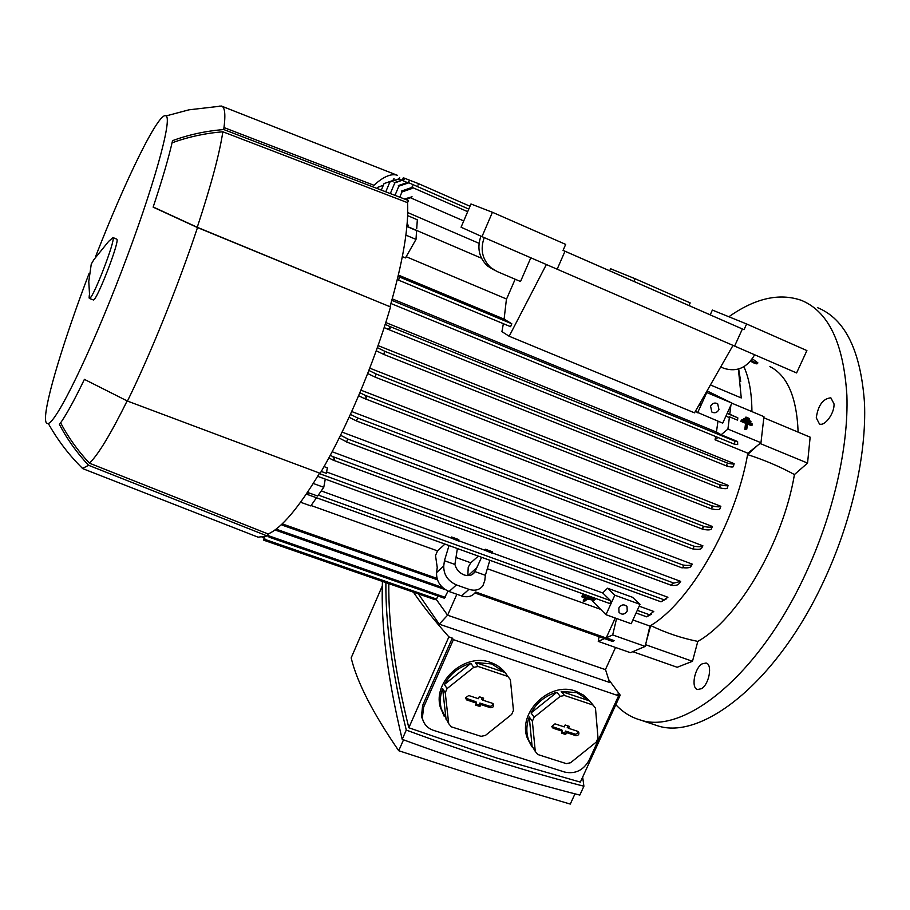 <?xml version="1.0" encoding="UTF-8"?>
<svg xmlns="http://www.w3.org/2000/svg" width="910" height="910" viewBox="0 0 910 910"><rect width="100%" height="100%" fill="white"/><g stroke="black" fill="none" stroke-linecap="round" stroke-linejoin="round"><path stroke-width="1.36" d="M586.734 598.621L581.843 596.858L582.366 596.437L593.036 600.27L587.621 598.939L584.174 601.635L583.287 601.317L586.734 598.621M592.456 598.348L593.138 598.598L593.036 600.27M584.857 595.606L582.491 594.753L582.366 596.437M582.491 594.753L581.843 596.858M585.346 598.12L583.401 599.644L583.287 601.317M399.774 197.208L401.981 191.953L401.617 191.009L411.627 187.562L412.685 185.958L412.025 188.484L411.627 187.562M394.986 195.366L398.853 186.152L398.352 185.56L408.192 182.296L409.011 181.238L408.715 182.864L408.192 182.296M390.322 193.568L394.792 182.899L394.166 182.648L404.199 179.577L394.792 182.899M385.772 191.817L389.855 182.045L389.116 182.114L398.728 178.917L399.649 177.575L399.479 178.861L398.728 178.917M381.324 190.11L384.065 183.558L393.632 180.282L394.019 178.508L392.824 180.51M377.002 188.45L377.4 187.471L383.394 185.185M397.579 175.368L396.794 175.095C390.686 173.514 383.064 176.904 373.964 185.287L224.008 127.571M223.735 129.538L408.465 200.541L407.566 202.68C408.863 226.579 403.005 261.272 389.992 306.727L197.504 227.568L153.142 207.15C162.344 179.475 168.816 157.316 172.559 140.652C188.666 134.725 205.728 131.017 223.735 129.538C225.714 115.149 225.02 107.334 221.665 106.106L219.401 106.129M319.558 473.098C298.787 507.678 281.656 527.982 268.154 533.988L267.312 536.001L88.588 465.294C76.747 452.657 67.033 439.052 59.434 424.47C65.531 416.268 73.847 401.242 84.403 379.368L127.457 401.071L320.172 473.325C346.266 429.099 373.873 364.091 390.492 307.114M255.642 536.217L258.087 537.184L267.312 536.001M359.894 392.733L365.001 395.259L366.571 397.829L364.08 398.398L358.631 395.725M258.087 537.184L82.389 468.491L88.588 465.294M89.146 273.296C64.326 338.497 44.795 402.254 45.5 419.1C45.625 422.524 46.547 423.969 48.264 423.423C56.545 421.921 89.874 354.172 121.633 271.157C153.471 188.143 172.604 118.948 166.052 115.934L165.938 115.866C158.875 111.145 125.079 180.68 95.584 256.597M127.457 401.071C150.446 354.286 178.246 285.569 197.504 227.568M93.184 299.868L93.321 299.925C96.244 302.109 119.574 242.185 116.935 239.25L112.897 237.499M89.316 295.204L89.1 298.014L89.76 298.298C93.753 296.978 115.513 240.32 113.033 237.692L111.02 239.25M268.154 533.988L89.442 463.179C77.782 450.689 68.17 437.232 60.629 422.809M89.442 463.179C98.03 455.034 110.599 434.286 127.138 400.923M172.058 142.836C188.074 136.955 205 133.269 222.836 131.779L407.566 202.68M389.992 306.727L197.254 227.284L153.198 207.002M197.254 227.284C211.097 185.276 219.617 153.437 222.836 131.779M703.077 529.347L702.679 527.789L704.329 526.606C708.708 527.402 711.404 527.368 712.428 526.503L711.188 529.188C710.153 530.075 707.457 530.132 703.077 529.347M615.535 647.465L605.423 669.623L447.629 615.206L436.288 599.44L447.572 615.206L439.268 624.169L418.361 593.9M436.288 599.44L435.003 599.644M447.572 615.206L605.537 669.68L609.598 682.455L439.268 624.169M413.447 592.194C422.354 605.343 434.172 620.245 448.88 636.886L452.327 638.126L453.408 639.662L618.595 695.797L588.986 760.441C583.31 770.372 575.234 774.251 564.757 772.089L433.501 730.355C427.507 728.25 423.787 724.178 422.342 718.115L423.639 707.127L453.408 639.662M448.88 636.886L408.829 727.761L496.746 758.019L580.352 782.111L620.211 695.149L617.162 694.182L618.595 695.797M620.211 695.149L608.676 679.554M423.719 722.119L421.421 716.488L422.649 705.432L452.327 638.126M385.885 582.616C385.465 623.714 392.267 672.865 406.281 730.07C468.559 753.161 527.755 771.885 583.902 786.217L582.662 777.083M388.82 583.64C388.286 623.873 394.963 671.91 408.829 727.761M583.902 786.217L579.829 795.078C523.671 780.894 464.464 762.307 402.197 739.341C387.364 677.393 380.778 624.76 382.439 581.422M406.281 730.07L402.197 739.341M403.517 739.83L398.716 750.716C372.793 712.985 356.936 682.045 351.169 657.885L382.337 585.858M574.984 793.838L570.286 804.076L487.112 779.449L398.716 750.716M444.308 716.557L440.235 707.002C432.75 681.067 465.135 652.515 490.649 662.491C497.952 665.039 503.537 669.498 507.405 675.868M531.645 746.223L527.55 738.658C516.778 713.178 549.64 680.885 575.791 691.225L583.469 695.104L589.589 700.916M467.444 731.993L456.82 728.591M448.698 723.666L451.314 726.828L481.037 736.338L485.405 735.439L511.636 714.441L513.456 710.403L510.385 679.656L507.837 676.448L478.137 666.484L473.712 667.36L447.06 688.608L445.24 692.715L448.698 723.666L441.179 708.549C439.666 701.963 440.144 695.297 442.613 688.54L445.24 692.715M447.06 688.608L444.421 684.457C450.257 673.718 459.095 666.689 470.914 663.356L473.712 667.36M478.137 666.484L475.316 662.48L491.707 663.936L504.845 672.41L475.316 662.48M552.62 759.259L542.405 755.982M535.273 751.421L537.753 754.492L566.327 763.638L570.559 762.739L596.209 742.128L598.018 738.169L595.481 708.162L593.058 705.057L564.507 695.479L560.219 696.355L534.17 717.205L532.361 721.22L535.273 751.421L528.664 740.251C526.071 732.778 526.264 725.02 529.245 716.955L532.361 721.22M534.17 717.205L531.053 712.962C536.843 702.463 545.465 695.547 556.931 692.237L560.219 696.355M564.507 695.479L561.197 691.372L577.02 692.703L589.6 700.916L561.197 691.372M529.245 716.955L532.157 746.996M589.6 700.916L593.058 705.057M577.736 731.321L578.646 731.947C579.397 734.347 578.43 735.576 575.768 735.633L566.543 732.607L565.679 734.506L561.47 733.13L562.335 731.231L553.053 728.193L551.71 726.589L555.009 723.86L564.302 726.908L565.167 724.997L569.376 726.385L568.511 728.284L577.736 731.321M568.511 728.284L567.214 727.306L567.851 725.884M561.948 732.084L564.632 732.971L565.497 731.071L575.643 734.268L577.463 733.255L577.702 731.31M551.699 726.419L561.823 729.865L562.335 731.231M565.679 734.506L564.632 732.971M566.543 732.607L565.497 731.071M595.822 712.2L596.858 724.474M556.931 692.237L531.053 712.962M442.613 688.54L446.071 719.332M504.845 672.41L507.837 676.448M492.367 703.282L493.425 704.078C494.05 706.501 493.038 707.707 490.399 707.696L480.798 704.556L479.934 706.49L475.555 705.068L476.419 703.123L466.762 699.961L465.34 697.993L468.73 695.524L478.398 698.698L479.263 696.753L483.642 698.186L482.766 700.131L492.367 703.282M482.766 700.131L481.595 699.176L482.243 697.731M476.032 703.999L479.013 704.966L479.877 703.032L489.728 706.262C491.866 706.342 492.799 705.375 492.503 703.339M465.34 698.015L476.055 701.781L476.419 703.123M479.934 706.49L479.013 704.966M480.798 704.556L479.877 703.032M510.578 681.544L512.341 699.278M470.914 663.356L444.421 684.457M263.718 540.142L264.207 538.083L264.856 538.333L263.718 540.142M436.368 599.462L437.926 595.982M447.629 615.206L456.854 594.253M444.376 598.188L448.016 591.113M267.961 534.454L269.041 537.139L267.586 535.353M399.479 178.861L389.855 182.045M666.609 598.723L661.001 601.806L667.917 597.267L326.588 471.983M318.386 475.077L317.67 476.271M325.268 479.138L323.767 487.294L317.681 496.052L308.217 492.64L307.625 494.562L307.091 494.301L308.217 492.64M607.562 588.201L614.83 595.197L605.969 614.705L631.176 623.725L640.026 604.342L632.495 597.279L607.562 588.201L602.704 592.945L610.644 600.714L610.542 602.534L609.563 603.455L307.864 494.619M481.595 557.307L474.713 572.163C472.267 575.427 468.752 576.36 464.168 574.949C459.322 572.959 456.24 569.455 454.898 564.439L457.377 548.571M489.842 560.276L485.36 575.302L475.031 571.616M468.058 575.62L476.908 567.612M311.084 505.539L437.539 550.88L435.515 555.521L437.232 567.465L436.561 572.629C436.334 581.331 440.508 587.633 449.096 591.534L461.586 595.913C467.592 597.734 472.222 596.516 475.475 592.262M485.36 575.302L484.791 580.478L482.914 585.71C479.661 589.976 475.009 591.193 468.98 589.339L456.411 584.914C447.777 580.967 443.557 574.631 443.762 565.884L444.433 560.697L454.898 564.439M449.017 545.556L444.433 560.697M316.487 497.759L310.822 505.914L300.584 502.252M437.539 550.88L444.956 544.089M455.967 557.477L470.766 562.789L478.33 556.124M467.831 575.62L468.229 567.203L470.766 562.789M596.209 598.632L592.751 601.339L605.969 614.705M618.834 607.994C621.416 604.377 624.146 603.933 627.024 606.663L627.229 611.031C624.613 614.671 621.871 615.103 619.005 612.305L618.834 607.994M614.83 595.197L640.026 604.342M651.48 614.182L646.657 616.832L653.767 611.463L639.184 606.174M492.048 552.836L602.704 592.945M491.969 553.121L484.45 550.084L485.28 549.208L492.367 551.779L491.969 553.121M458.629 540.722L484.45 550.084M458.583 541.029L450.825 537.89L451.622 537.002L458.811 539.607L458.583 541.029M321.253 490.922L450.825 537.89M485.28 549.208L484.7 550.493M451.622 537.002L451.212 538.356M323.767 487.294L313.245 483.472M282.248 523.819L282.1 525.104L281.418 524.604M612.589 641.402L614.193 640.64L606.231 637.83L615.24 618.027M487.328 568.727L600.68 609.359M616.582 618.504L612.692 634.93L606.231 637.83M632.905 619.96L649.899 626.057L645.201 646.43L612.692 634.93M264.105 537.071L264.856 538.333M262.194 537.412L264.196 538.106L263.661 537.173M408.715 182.864L398.853 186.152M412.025 188.484L401.981 191.953M404.404 198.983L412.071 196.787L406.201 199.677M407.623 215.602L417.326 219.776L416.712 228.717M407.396 226.692L407.521 224.952L408.283 225.1L407.396 226.692L416.587 230.628L415.995 239.41L405.473 257.917L402.357 256.609M738.408 369.085L741.263 397.943L710.426 384.953M506.586 299.037L406.156 256.711M515.151 279.233L506.392 299.458L504.106 319.126L511.818 323.778L510.59 326.69L397.295 279.609L510.59 326.69M742.389 328.976L563.062 250.398L565.679 244.392L492.424 212.28L470.971 203.965L461.063 227.216L481.982 236.634L796.591 372.941L806.897 350.577L746.621 323.971L744.027 329.693L742.389 328.976L734.597 346.107M563.074 250.375L710.221 314.849L712.371 310.071L746.621 323.971M564.996 251.251L557.148 269.235M492.424 212.28L481.982 236.634M754.64 354.786C747.144 367.765 736.941 372.292 724.007 368.368L720.697 366.958M530.803 257.814L520.531 281.52L496.894 271.43L490.74 267.597C482.243 259.361 480.07 249.363 484.222 237.612M480.935 236.168C476.829 247.827 479.001 257.746 487.441 265.925L493.55 269.724M503.366 323.687L501.922 331.649L509.179 336.245L694.512 412.833L732.994 345.413M509.179 336.245L546.353 264.548M398.079 276.367L399.228 276.902L399.342 278.79L397.351 279.37M700.609 402.379L700.575 404.074L699.415 405.143M697.606 412.765L706.774 392.54L731.879 403.073L722.711 423.15L695.297 411.457M710.585 406.167C712.462 403.096 714.828 402.311 717.683 403.79L718.957 409.648C717.046 412.742 714.668 413.515 711.791 411.98L710.585 406.167M731.879 403.073L707.036 390.89M728.626 417.28L725.907 416.154L728.626 417.28L729.456 416.814L737.566 420.181L737.839 417.861L727.272 413.151M737.566 420.181L737.839 417.861M729.456 416.814L727.92 429.088L721.107 434.764L716.432 432.045L717.979 421.193M730.912 405.166L729.74 414.494M738.658 369.016L740.706 381.563M731.822 403.187L763.956 416.655L760.965 442.726L747.861 453.214L715.055 439.803L715.658 436.538M760.965 442.726L727.92 429.088M737.612 441.532L734.734 441.1L734.688 444.33L737.68 444.569L737.612 441.532L721.107 434.764M717.888 437.448L715.055 439.803M391.789 300.505L391.243 302.416M745.927 417.064L744.744 418.634L748.247 420.09L749.328 419.464L745.825 417.997L745.927 417.064L749.442 418.532L749.328 419.464M741.923 419.692L740.729 421.25L745.563 423.264L744.835 429.315L746.803 429.054L745.916 428.69L746.644 422.627L741.809 420.613L741.923 419.692L752.456 424.071L752.342 425.004L747.519 422.991L746.803 429.054M747.406 424.026L751.262 425.63L752.342 425.004M743.925 418.373L742.742 419.942L749.749 422.866L750.841 422.229L743.811 419.305L743.925 418.373L750.943 421.307L750.841 422.229M742.742 419.942L743.811 419.305M744.835 429.315L745.916 428.69M745.563 423.264L746.644 422.627M740.729 421.25L741.809 420.613M744.744 418.634L745.825 417.997M415.995 239.41L405.883 235.11M398.387 275.07L504.106 319.126M392.244 298.867L716.432 432.045M385.203 324.335L389.309 326.292L390.094 328.51L387.057 328.908L384.168 327.543M727.625 463.133C731.538 464.089 733.699 464.248 734.12 463.611L733.392 466.614C732.959 467.228 730.957 467.114 727.386 466.284L726.681 464.51L727.625 463.133L389.309 326.292M385.772 322.538L734.12 463.611M377.343 347.631L384.953 351.374L383.724 354.411L384.725 351.169M718.889 487.714L383.724 354.411L718.889 487.714L720.049 486.702L719.662 484.655C724.587 485.838 727.409 486.065 728.136 485.337L727.215 488.238C726.464 488.954 723.78 488.772 719.173 487.703M378.06 345.595L728.136 485.337M383.599 354.32L376.217 350.771M368.88 370.45L376.239 374.021L375.045 377.081L376.239 374.021M712.018 505.914L711.984 505.88C716.921 506.984 719.878 507.132 720.856 506.313L719.776 509.111C718.786 509.941 715.863 509.816 711.017 508.758L711.995 507.712L712.018 505.914L376.262 374.055M369.756 368.163L720.856 506.313M375.068 377.093L710.858 508.701L375.011 377.07L367.685 373.521M360.963 390.185L712.428 526.503M350.441 414.368L357.675 418.009L356.367 420.921L357.675 418.009M693.841 546.182C698.778 547.024 701.803 546.899 702.907 545.818L701.53 548.377C700.438 549.469 697.504 549.629 692.726 548.855M351.715 411.536L702.907 545.818M356.481 420.955L692.453 548.878L693.545 547.911L693.852 546.182L357.346 417.826M356.356 420.886L349.11 417.258M340.556 435.253L347.711 438.904L346.585 441.998L347.711 438.904M346.653 441.998L682.159 567.92L683.239 566.964L683.16 565.042C688.244 565.724 691.304 565.44 692.339 564.166L690.827 566.577C689.951 567.783 687.266 568.147 682.762 567.681M342.103 432.102L692.339 564.166M346.323 441.691L339.18 438.04M330.284 455.273L332.73 456.57L334.664 459.277L333.06 460.119L328.851 457.923M680.452 581.729L679.031 583.64C678.257 585.05 675.777 585.642 671.58 585.403L671.83 584.186L673.844 583.094L680.703 581.388L332.15 451.747M324.051 466.591L327.361 467.82L326.349 473.302L321.264 471.448M604.524 638.604L598.257 641.402L599.053 636.67M645.201 646.43L630.403 652.686L598.257 641.402M751.922 411.616C751.819 393.188 749.146 378.219 743.891 366.707M646.453 641.004L650.684 625.557L649.899 626.057M645.599 644.701L692.487 661.297L697.811 641.402C681.499 638.137 665.79 632.86 650.684 625.557C689.985 602.227 735.212 524.217 747.599 454.602L757.461 445.525M747.861 453.214L747.599 454.602C764.491 460.062 780.109 466.705 794.441 474.554C782.953 543.02 737.964 618.925 697.811 641.402M610.201 269.462L610.519 268.734L635.1 278.722L690.178 302.893L689.564 304.27M635.1 278.722L634.486 280.109M469.992 206.251L418.566 183.672L417.94 185.151M418.566 183.672L403.323 177.768L402.811 178.974M798.127 432.136C796.773 397.272 787.366 375.421 769.905 366.593M757.757 363.09L757.461 363.602C756.711 364.273 754.39 363.465 750.5 361.168M751.148 360.394C754.97 362.658 757.211 363.488 757.882 362.874L752.342 358.802M632.791 651.674L677.177 667.269L692.487 661.297M760.032 443.477L807.557 463.076L794.441 474.554M763.831 417.758L810.15 437.175L807.557 463.076M834.015 403.881C834.675 413.095 824.881 426.551 819.455 423.992L816.281 417.815C818.101 405.291 822.958 398.625 830.853 397.818L834.015 403.881M701.496 688.688L697.583 689.518C690.895 688.222 694.387 668.372 702.019 663.913L706.058 663.015C712.735 664.243 709.208 684.354 701.496 688.688M615.842 704.693C622.747 712.189 630.914 717.285 640.333 719.992C683.649 734.984 758.258 676.164 805.122 574.79C833.253 514.821 848.655 447.094 846.891 395.463C843.581 342.945 828.327 311.209 801.13 300.254C779.142 292.77 755.05 298.275 728.864 316.76M652.22 723.985L657.247 725.668C701.348 740.922 776.605 682.682 823.413 581.82C851.51 522.169 866.65 454.659 864.5 403.084C860.769 350.612 845.071 318.784 817.408 307.603M591.83 597.153L587.735 596.289L591.841 597.062M587.78 595.595L587.735 596.289M592.433 598.723L584.789 596.573L592.433 598.723L592.524 597.301M585.198 594.662L584.789 596.573M585.414 594.742L585.323 596.152M407.282 182.546L402.243 180.339M702.838 529.256L364.296 398.466M704.329 526.606L365.001 395.259M422.649 705.432L423.639 707.127M553.053 728.193L552.29 726.749M575.768 735.633L574.984 734.177M466.762 699.961L466.136 698.527M490.399 707.696L489.728 706.262M436.572 599.064L264.48 539.243M442.51 587.485L276.094 529.131M445.274 597.358L268.632 535.762M401.674 180.066L399.137 178.951M394.326 180.225L393.757 179.975M383.076 185.924L382.234 185.56M660.956 601.772L317.635 476.317L661.001 601.806M610.644 600.714L318.341 495.097M449.096 591.534L456.411 584.914M461.586 595.913L468.98 589.339M436.561 572.629L443.762 565.884M649.512 614.762L637.284 610.348M646.623 616.787L636.079 612.987L646.657 616.832M613.988 640.742L475.725 592.035M436.982 578.385L282.271 523.887M468.798 209.072L408.761 182.762M467.683 211.677L412.435 187.505M463.736 220.948L410.82 197.936M479.035 243.323L407.725 212.565M481.481 258.212L407.623 226.579M511.818 323.778L399.228 276.902M737.783 417.849L727.147 413.424M734.734 441.1L391.823 300.357M734.62 444.296L390.925 303.508L734.643 444.308M727.261 466.238L387.171 328.954M720.072 484.928L384.953 351.374M683.285 565.144L347.779 438.995M673.844 583.094L332.73 456.57M671.353 585.312L333.333 460.187M663.538 599.61L319.274 473.564M221.505 106.049L188.973 109.826L166.052 115.934M48.264 423.423C57.637 440.144 69.092 455.182 82.651 468.513M93.321 299.925L89.419 298.423M112.999 237.624L108.654 241.355L93.935 259.577L91.262 264.093L88.782 281.543L89.76 298.298M702.929 529.301L364.08 398.398M421.421 716.488L422.342 718.115M440.235 707.002L441.179 708.549M527.55 738.658L528.664 740.251M492.754 703.453L493.425 704.078M435.139 599.724L263.786 540.21M445.308 589.669L274.957 529.973M444.478 598.257L269.041 537.139M222.108 106.322L396.794 175.095M609.563 603.455L307.625 494.562M471.915 574.688L474.713 572.163M627.024 606.663L625.739 605.412M612.566 641.436L474.929 592.979M437.414 579.772L282.1 525.104M487.441 265.925L490.74 267.597M717.683 403.79L716.727 403.278M727.306 466.261L387.057 328.908M692.453 548.878L356.436 420.955M682.159 567.92L346.585 441.998M671.432 585.369L333.06 460.119M657.247 725.668L640.333 719.992"/></g></svg>
